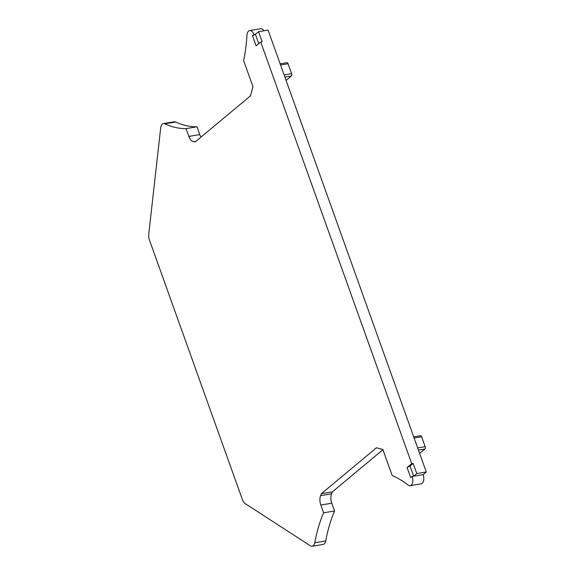 <?xml version="1.0" encoding="UTF-8"?>
<svg xmlns="http://www.w3.org/2000/svg" width="575" height="575" viewBox="0 0 575 575"><rect width="100%" height="100%" fill="white"/><g stroke="black" fill="none" stroke-linecap="round" stroke-linejoin="round"><path stroke-width="0.86" d="M331.567 493.846A8.912 4.967 80.6 0 0 331.768 503.218L334.557 510.995L323.596 512.799L320.814 505.022A8.912 4.967 80.6 0 1 320.606 495.65L331.567 493.846L332.328 491.898L382.943 449.7M253.949 34.522L255.408 34.284L252.49 35.736L253.949 34.522A6.684 3.723 80.6 0 0 249.708 30.554A6.684 3.723 80.6 0 0 246.984 35.183A134.183 74.764 80.6 0 1 243.635 60.641L252.971 86.717L250.477 95.853L195.371 141.795L193.883 141.723A8.912 4.967 80.6 0 1 188.823 136.397L186.041 128.613A134.183 74.764 80.6 0 1 164.759 123.79A6.684 3.723 80.6 0 0 163.386 123.575A6.684 3.723 80.6 0 0 160.705 127.736L148.709 234.6A6.684 3.723 80.6 0 0 149.327 239.667L242.521 499.948A6.684 3.723 80.6 0 0 244.986 503.477L310.392 545.812A6.684 3.723 80.6 0 0 312.175 546.25A6.684 3.723 80.6 0 0 314.762 542.735L325.723 540.931A134.183 74.764 80.6 0 1 334.557 510.995M325.723 540.931A6.684 3.723 80.6 0 1 323.128 544.446L312.175 546.25M163.386 123.575L174.347 121.771A6.684 3.723 80.6 0 1 175.713 121.986A134.183 74.764 80.6 0 0 196.995 126.809L199.784 134.593A8.912 4.967 80.6 0 0 200.998 137.102M249.708 30.554L260.669 28.75A6.684 3.723 80.6 0 1 263.954 30.762M258.772 43.664L255.408 34.284L258.563 31.654L268.065 30.087L426.291 471.996L423.135 474.627A6.684 3.723 80.6 0 1 421.065 483.855L410.112 485.659A6.684 3.723 80.6 0 1 408.049 485.02A134.183 74.764 80.6 0 0 392.2 475.568L382.864 449.492L376.481 447.76L321.375 493.702L320.606 495.65M258.563 31.654L262.193 41.788L260.734 42.025L411.7 463.666L407.093 467.511L410.723 477.645L412.174 476.431A6.684 3.723 80.6 0 1 410.112 485.659M260.734 42.025L256.119 45.871L252.49 35.736M314.762 542.735A134.183 74.764 80.6 0 1 323.596 512.799M186.041 128.613L196.995 126.809M407.093 467.511L410.011 466.059L413.166 463.428L411.7 463.666M413.166 463.428L416.796 473.563L426.291 471.996M423.135 474.627L413.641 476.193L416.796 473.563M412.174 476.431L413.641 476.193L410.011 466.059M413.691 436.813L420.476 435.692A1.782 0.992 80.6 0 1 421.612 436.756L425.169 446.689A1.782 0.992 80.6 0 1 424.903 449.01L419.75 453.301A1.782 0.992 80.6 0 1 419.628 453.387M280.14 63.825L286.932 62.704A1.782 0.992 80.6 0 1 288.061 63.76L291.618 73.693A1.782 0.992 80.6 0 1 291.353 76.022L286.199 80.313A1.782 0.992 80.6 0 1 286.077 80.399M332.328 491.898L321.375 493.702M331.768 503.218L320.814 505.022M164.759 123.79L175.713 121.986M414.115 437.985L421.612 436.756M417.666 447.918L425.169 446.689M418.442 450.074L424.903 449.01M280.564 64.997L288.061 63.76M284.122 74.93L291.618 73.693M284.891 77.086L291.353 76.022M195.845 141.4L193.883 141.723M188.823 136.397L199.784 134.593"/></g></svg>
